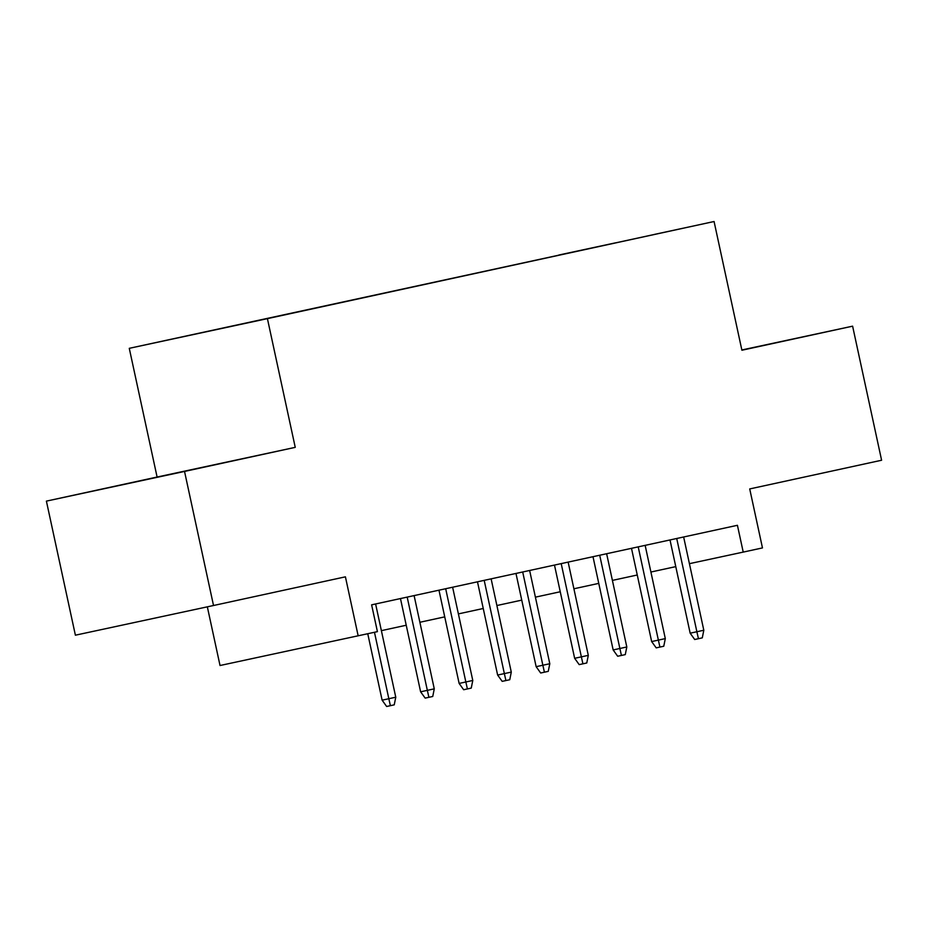 <?xml version="1.0" encoding="UTF-8"?>
<svg xmlns="http://www.w3.org/2000/svg" width="928" height="928" viewBox="0 0 928 928"><rect width="100%" height="100%" fill="white"/><g stroke="black" fill="none" stroke-linecap="round" stroke-linejoin="round"><path stroke-width="1.39" d="M288.886 313.942L259.77 320.23L288.886 313.942M207.338 606.842L220.029 665.515L377.418 631.643L371.618 604.836L737.424 525.294L743.224 552.102L762.468 547.914L749.72 488.928L881.6 460.242L852.612 326.169L741.843 349.972M46.4 501.12L75.388 635.193L213.521 605.508L184.533 471.436L295.243 447.354L267.415 318.64L129.27 348.325L157.099 477.038L46.4 501.12L184.533 471.436M267.415 318.64L714.073 221.514L129.27 348.325M654.658 234.355L682.857 228.276L654.658 234.355M559.062 255.188L615.589 242.892M558.876 255.014L615.624 242.823M358.162 635.831L345.413 576.833L213.521 605.508M714.073 221.514L741.901 350.239L852.612 326.169M689.423 563.667L743.224 552.102M381.373 630.646L406.232 625.24M419.874 622.27L444.732 616.865M458.386 613.895L483.244 608.49M496.886 605.532L521.745 600.126M535.398 597.156L560.257 591.751M573.898 588.781L598.757 583.376M612.41 580.406L637.269 575M650.911 572.031L675.77 566.625M741.89 350.134L791.445 339.346L741.855 350.007M295.243 447.354L157.099 477.038M149.164 478.999L223.486 462.84L149.164 478.999M670.004 539.945L690.165 633.186L696.882 631.748L676.721 538.484M703.807 630.24L702.287 637.861L698.436 638.696L696.882 631.748L703.807 630.24L683.646 536.987M698.436 638.696L694.701 639.508L690.165 633.186M631.492 548.32L651.653 641.561L658.37 640.111L638.209 546.859M665.306 638.603L663.775 646.236L659.924 647.071L658.37 640.111L665.306 638.603L645.146 545.351M659.924 647.071L656.2 647.872L651.653 641.561M592.992 556.696L613.153 649.936L619.869 648.486L599.708 555.234M626.806 646.978L625.275 654.611L621.424 655.446L619.869 648.486L626.806 646.978L606.634 553.726M621.424 655.446L617.688 656.247L613.153 649.936M554.48 565.071L574.641 658.3L581.369 656.862L561.196 563.609M588.294 655.354L586.774 662.986L582.923 663.822L581.369 656.862L588.294 655.354L568.133 562.101M582.923 663.822L579.188 664.622L574.641 658.3M515.98 573.446L536.14 666.675L542.857 665.237L522.696 571.984M549.794 663.729L548.262 671.35L544.411 672.197L542.857 665.237L549.794 663.729L529.633 570.476M544.411 672.197L540.676 672.997L536.14 666.675M477.479 581.81L497.628 675.05L504.356 673.6L484.196 580.348M511.282 672.104L509.762 679.725L505.911 680.56L504.356 673.6L511.282 672.104L491.121 578.84M505.911 680.56L502.176 681.361L497.628 675.05M438.967 590.185L459.128 683.426L465.844 681.976L445.684 588.723M472.781 680.468L471.25 688.1L467.399 688.936L465.844 681.976L472.781 680.468L452.62 587.215M467.399 688.936L463.664 689.736L459.128 683.426M400.467 598.56L420.616 691.801L427.344 690.351L407.183 597.098M434.269 688.843L432.75 696.476L428.898 697.311L427.344 690.351L434.269 688.843L414.108 595.59M428.898 697.311L425.163 698.111L420.616 691.801M367.755 633.743L382.116 700.164L388.832 698.726L374.471 632.293M395.769 697.218L394.238 704.839L390.386 705.686L388.832 698.726L395.769 697.218L375.608 603.966M390.386 705.686L386.651 706.486L382.116 700.164"/></g></svg>
